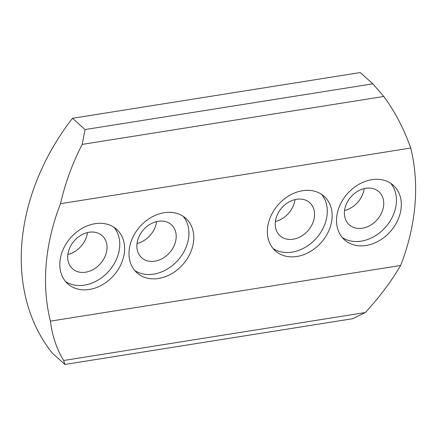 <?xml version="1.0" encoding="UTF-8"?>
<svg xmlns="http://www.w3.org/2000/svg" width="437" height="437" viewBox="0 0 437 437"><rect width="100%" height="100%" fill="white"/><g stroke="black" fill="none" stroke-linecap="round" stroke-linejoin="round"><path stroke-width="0.66" d="M124.49 251.444A36.588 28.618 131.8 0 0 116.608 229.31A36.588 28.618 131.8 0 0 82.151 228.333A36.588 28.618 131.8 0 0 59.929 261.708A36.588 28.618 131.8 0 0 67.811 283.842A36.588 28.618 131.8 0 0 102.269 284.82A36.588 28.618 131.8 0 0 124.49 251.444M65.539 281.494A36.588 28.618 131.8 0 0 99.15 279.423A36.588 28.618 131.8 0 0 119.64 247.102A36.588 28.618 131.8 0 0 114.024 227.316M106.956 249.117A22.216 17.376 131.8 0 0 102.171 235.68A22.216 17.376 131.8 0 0 81.249 235.084A22.216 17.376 131.8 0 0 67.757 255.35A22.216 17.376 131.8 0 0 72.542 268.788A22.216 17.376 131.8 0 0 93.463 269.378A22.216 17.376 131.8 0 0 106.956 249.117M193.673 240.454A36.588 28.618 131.8 0 0 185.791 218.32A36.588 28.618 131.8 0 0 151.333 217.342A36.588 28.618 131.8 0 0 129.106 250.712A36.588 28.618 131.8 0 0 136.989 272.846A36.588 28.618 131.8 0 0 171.446 273.824A36.588 28.618 131.8 0 0 193.673 240.454M134.716 270.498A36.588 28.618 131.8 0 0 168.332 268.433A36.588 28.618 131.8 0 0 188.817 236.106A36.588 28.618 131.8 0 0 183.201 216.32M176.133 238.121A22.216 17.376 131.8 0 0 171.348 224.684A22.216 17.376 131.8 0 0 150.426 224.094A22.216 17.376 131.8 0 0 136.934 244.354A22.216 17.376 131.8 0 0 141.719 257.792A22.216 17.376 131.8 0 0 162.64 258.387A22.216 17.376 131.8 0 0 176.133 238.121M332.027 218.462A36.588 28.618 131.8 0 0 324.145 196.328A36.588 28.618 131.8 0 0 289.687 195.35A36.588 28.618 131.8 0 0 267.46 228.726A36.588 28.618 131.8 0 0 275.343 250.86A36.588 28.618 131.8 0 0 309.8 251.838A36.588 28.618 131.8 0 0 332.027 218.462M273.076 248.511A36.588 28.618 131.8 0 0 306.687 246.441A36.588 28.618 131.8 0 0 327.171 214.119A36.588 28.618 131.8 0 0 321.561 194.334M314.493 216.135A22.216 17.376 131.8 0 0 309.702 202.697A22.216 17.376 131.8 0 0 288.781 202.102A22.216 17.376 131.8 0 0 275.288 222.367A22.216 17.376 131.8 0 0 280.073 235.805A22.216 17.376 131.8 0 0 300.995 236.395A22.216 17.376 131.8 0 0 314.493 216.135M401.204 207.471A36.588 28.618 131.8 0 0 393.322 185.332A36.588 28.618 131.8 0 0 358.864 184.359A36.588 28.618 131.8 0 0 336.637 217.73A36.588 28.618 131.8 0 0 344.52 239.864A36.588 28.618 131.8 0 0 378.977 240.842A36.588 28.618 131.8 0 0 401.204 207.471M342.253 237.515A36.588 28.618 131.8 0 0 375.864 235.45A36.588 28.618 131.8 0 0 396.348 203.123A36.588 28.618 131.8 0 0 390.738 183.338M383.67 205.139A22.216 17.376 131.8 0 0 378.884 191.701A22.216 17.376 131.8 0 0 357.963 191.111A22.216 17.376 131.8 0 0 344.465 211.371A22.216 17.376 131.8 0 0 349.25 224.809A22.216 17.376 131.8 0 0 370.172 225.405A22.216 17.376 131.8 0 0 383.67 205.139M67.844 254.498A22.216 17.376 131.8 0 0 87.449 232.593M137.021 243.502A22.216 17.376 131.8 0 0 156.626 221.597M275.381 221.515A22.216 17.376 131.8 0 0 294.98 199.611M344.558 210.519A22.216 17.376 131.8 0 0 364.158 188.615M372.843 83.828L383.812 96.462C395.097 111.91 404.067 129.101 410.72 148.039A209.083 163.525 -48.2 0 1 400.653 265.478C390.973 281.86 379.185 297.548 365.288 312.553L352.703 318.704L64.922 364.442L52.336 353.172A209.083 163.525 -48.2 0 1 72.471 118.296L360.252 72.558L372.843 83.828L85.062 129.56L72.471 118.296M383.812 96.462L82.189 144.401L85.062 129.56M410.72 148.039L60.481 203.702C65.271 182.945 72.504 163.176 82.189 144.401M400.653 265.478L50.413 321.14A209.083 163.525 -48.2 0 1 60.481 203.702M365.288 312.553L63.66 360.492C56.591 348.819 52.172 335.703 50.413 321.14M64.922 364.442L63.66 360.492"/></g></svg>
